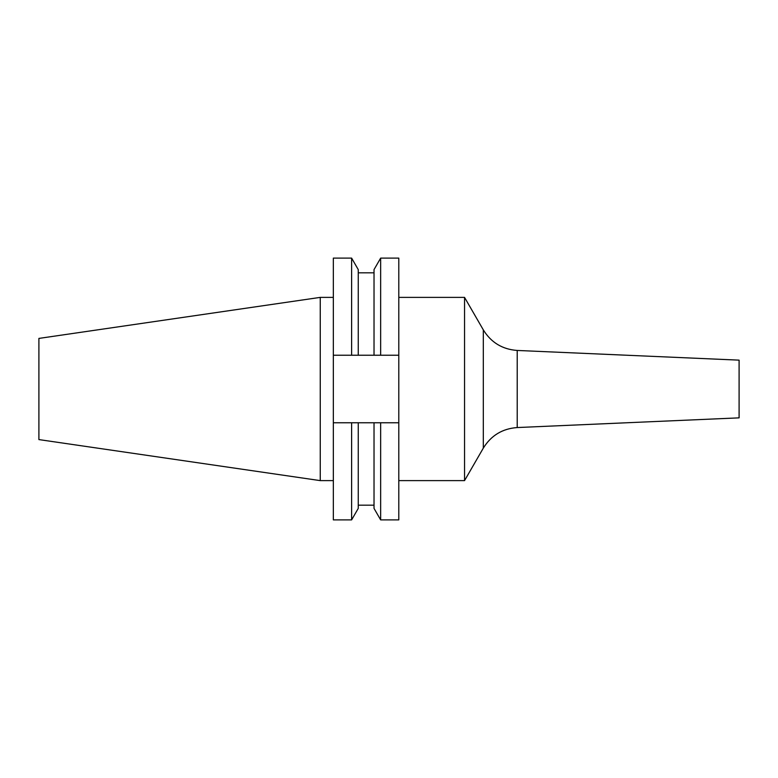 <?xml version="1.0" encoding="UTF-8"?>
<svg xmlns="http://www.w3.org/2000/svg" width="778" height="778" viewBox="0 0 778 778"><rect width="100%" height="100%" fill="white"/><g stroke="black" fill="none" stroke-linecap="round" stroke-linejoin="round"><path stroke-width="1.17" d="M464.544 480.619L483.313 448.118L483.313 329.882L464.544 297.381L464.544 480.619L398.793 480.619M517.214 350.45L739.1 360.146L739.1 417.854L517.214 427.55L517.214 350.45C502.403 349.371 491.103 342.514 483.313 329.882M320.254 480.619L320.254 297.381L38.9 338.411L38.9 439.589L320.254 480.619L333.344 480.619M351.617 258.111L351.617 355.235L333.344 355.235L333.344 258.111L351.617 258.111L358.259 269.606L358.259 355.235L380.656 355.235L380.656 258.111L398.793 258.111L398.793 355.235L380.656 355.235M351.617 355.235L358.259 355.235M380.656 258.111L374.024 269.606L374.024 355.235M333.344 422.765L333.344 519.889L351.617 519.889L351.617 422.765L333.344 422.765L333.344 355.235M374.024 422.765L374.024 508.394L380.656 519.889L380.656 422.765L358.259 422.765L358.259 508.394L351.617 519.889M358.259 422.765L351.617 422.765M398.793 355.235L398.793 519.889L380.656 519.889M380.656 422.765L398.793 422.765M358.259 272.825L374.024 272.825M358.259 505.175L374.024 505.175M320.254 297.381L333.344 297.381M398.793 297.381L464.544 297.381M483.313 448.118C491.103 435.486 502.403 428.629 517.214 427.55"/></g></svg>
